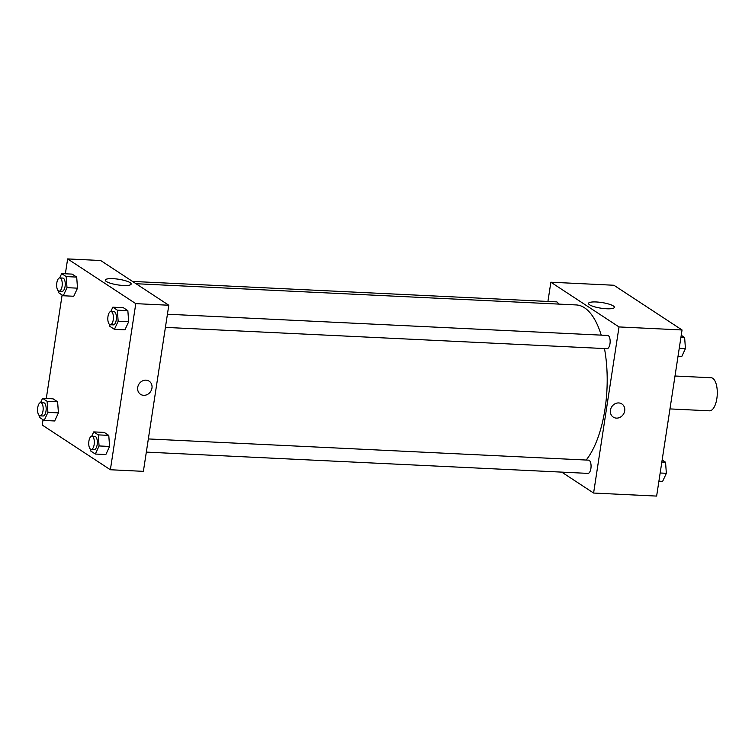 <?xml version="1.0" encoding="UTF-8"?>
<svg xmlns="http://www.w3.org/2000/svg" width="755" height="755" viewBox="0 0 755 755"><rect width="100%" height="100%" fill="white"/><g stroke="black" fill="none" stroke-linecap="round" stroke-linejoin="round"><path stroke-width="1.13" d="M669.968 408.917L709.502 410.824A16.553 6.955 -87.2 0 0 717.25 394.62A16.553 6.955 -87.2 0 0 711.097 377.745L675.008 376.009M547.922 301.453L550.867 282.21L613.9 285.248L682.048 329.973L656.633 496.082L593.6 493.043L561.72 472.12M618.722 402.943A7.861 6.927 -56.7 0 1 621.875 403.963A7.861 6.927 -56.7 0 1 623.356 414.335A7.861 6.927 -56.7 0 1 613.249 417.109A7.861 6.927 -56.7 0 1 610.918 408.398A7.861 6.927 -56.7 0 1 618.722 402.943M550.867 282.21L619.015 326.934L682.048 329.973M619.015 326.934L593.6 493.043M613.249 417.109A7.861 6.927 123.3 0 0 623.356 414.335A7.861 6.927 123.3 0 0 621.875 403.953M613.324 305.945A13.099 2.86 -171.3 0 1 614.4 307.351A13.099 2.86 -171.3 0 1 601.018 308.191A13.099 2.86 -171.3 0 1 588.504 303.387A13.099 2.86 -171.3 0 1 599.017 302.179A13.099 2.86 -171.3 0 1 613.324 305.945M558.445 304.086A6.625 2.784 -87.2 0 0 556.51 301.868L132.531 281.426M146.328 452.103L587.956 473.385A6.625 2.784 -87.2 0 0 591.052 466.911A6.625 2.784 -87.2 0 0 588.598 460.154L148.339 438.938M165.411 327.387L607.039 348.678A6.625 2.784 -87.2 0 0 610.134 342.194A6.625 2.784 -87.2 0 0 607.681 335.447L167.421 314.222M586.182 460.04A82.786 34.777 -87.2 0 0 604.472 348.555M601.225 335.135A82.786 34.777 -87.2 0 0 576.225 304.935L136.023 283.72M65.364 273.791L67.639 258.918L100.651 260.503L168.799 305.237L143.384 471.346L110.372 469.752L42.214 425.027L43.035 419.714M77.501 288.165L76.699 277.094L72.159 274.112L76.699 277.094L77.501 288.165L73.763 296.262L77.501 288.165L66.997 287.664L63.26 295.752L58.72 292.78L58.588 290.996M128.661 321.743L127.859 310.673L123.32 307.691L127.859 310.673L128.661 321.743L124.934 329.841L128.661 321.743L118.157 321.243L114.42 329.331L109.881 326.358L109.758 324.575M109.579 446.46L108.777 435.39L104.237 432.407L108.777 435.39L109.579 446.46L105.842 454.548L109.579 446.46L99.075 445.95L95.338 454.048L90.798 451.065L90.675 449.282M46.282 398.498L62.118 295.007M67.639 258.918L135.787 303.642L110.372 469.752M57.616 401.802L53.077 398.829L57.616 401.802L58.418 412.881L57.616 401.802L47.112 401.301L47.914 412.372L44.177 420.469L39.637 417.487L39.505 415.703M54.681 420.969L58.418 412.881L54.681 420.969L44.177 420.469M113.033 278.67A13.099 2.86 -171.3 0 1 131.162 284.059A13.099 2.86 -171.3 0 1 117.789 284.899A13.099 2.86 -171.3 0 1 105.275 280.096A13.099 2.86 -171.3 0 1 113.033 278.67M135.787 303.642L168.799 305.237M140.524 394.318A7.861 6.927 123.3 0 0 151.963 388.089A7.861 6.927 -56.7 0 1 140.524 394.318A7.861 6.927 -56.7 0 1 139.043 383.946A7.861 6.927 -56.7 0 1 149.15 381.171A7.861 6.927 -56.7 0 1 151.963 388.089A7.861 6.927 123.3 0 0 149.15 381.171M59.664 277.925L61.655 273.612L66.195 276.585L66.997 287.664M59.135 291.156L62.137 291.298A6.625 2.784 -87.2 0 0 65.232 284.814A6.625 2.784 -87.2 0 0 62.778 278.066L59.777 277.925A6.625 2.784 -87.2 0 0 56.833 282.814A6.625 2.784 -87.2 0 0 59.135 291.156A6.625 2.784 -87.2 0 0 62.231 284.673A6.625 2.784 -87.2 0 0 59.777 277.925M63.26 295.752L73.763 296.262M61.655 273.612L72.159 274.112M66.195 276.585L76.699 277.094M110.825 311.504L112.816 307.191L117.355 310.163L118.157 321.243M110.296 324.735L113.297 324.877A6.625 2.784 -87.2 0 0 116.402 318.393A6.625 2.784 -87.2 0 0 113.939 311.645L110.938 311.504A6.625 2.784 -87.2 0 0 107.993 316.392A6.625 2.784 -87.2 0 0 110.296 324.735A6.625 2.784 -87.2 0 0 113.401 318.251A6.625 2.784 -87.2 0 0 110.938 311.504M114.42 329.331L124.934 329.841M112.816 307.191L123.32 307.691M117.355 310.163L127.859 310.673M40.581 402.632L42.573 398.319L47.112 401.301M40.053 415.863L43.054 416.005A6.625 2.784 -87.2 0 0 46.149 409.531A6.625 2.784 -87.2 0 0 43.696 402.774L40.694 402.632A6.625 2.784 -87.2 0 0 37.75 407.53A6.625 2.784 -87.2 0 0 40.053 415.863A6.625 2.784 -87.2 0 0 43.148 409.38A6.625 2.784 -87.2 0 0 40.694 402.632M47.914 412.372L58.418 412.881M42.573 398.319L53.077 398.829M91.742 436.211L93.733 431.898L98.273 434.88L99.075 445.95M91.213 449.442L94.215 449.584A6.625 2.784 -87.2 0 0 97.32 443.109A6.625 2.784 -87.2 0 0 94.856 436.362L91.855 436.211A6.625 2.784 -87.2 0 0 88.911 441.109A6.625 2.784 -87.2 0 0 91.213 449.442A6.625 2.784 -87.2 0 0 94.318 442.959A6.625 2.784 -87.2 0 0 91.855 436.211M95.338 454.048L105.842 454.548M93.733 431.898L104.237 432.407M98.273 434.88L108.777 435.39M681.236 335.286L684.634 337.513L685.436 348.584L681.699 356.681L677.99 356.502M679.245 348.291L685.436 348.584M680.925 337.334L684.634 337.513M662.154 459.993L665.551 462.22L666.354 473.3L662.616 481.388L658.907 481.209M660.163 472.998L666.354 473.3M661.842 462.041L665.551 462.22"/></g></svg>

